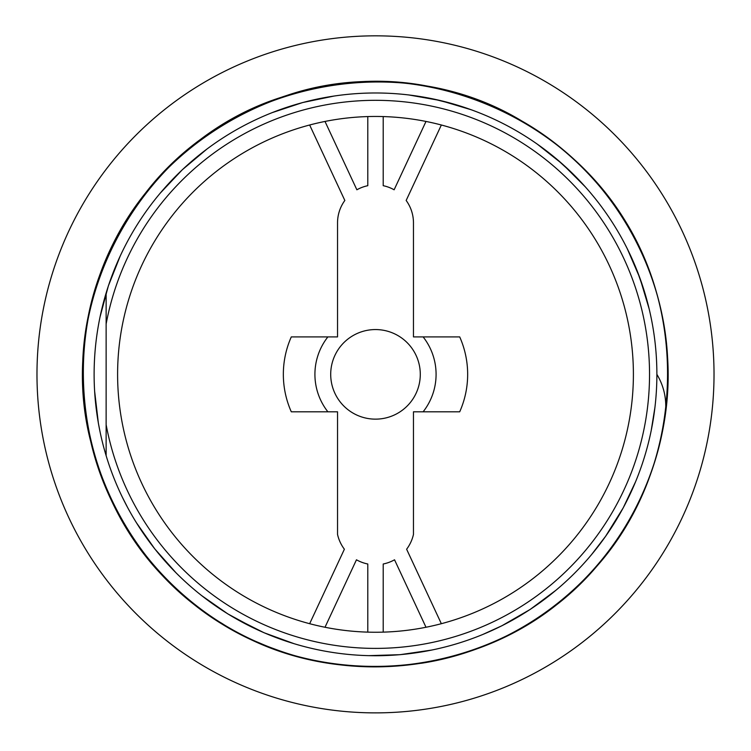 <?xml version="1.0" encoding="UTF-8"?>
<svg xmlns="http://www.w3.org/2000/svg" width="751" height="751" viewBox="0 0 751 751"><rect width="100%" height="100%" fill="white"/><g stroke="black" fill="none" stroke-linecap="round" stroke-linejoin="round"><path stroke-width="1.13" d="M106.135 455.697A281.381 281.381 0 0 1 100.268 432.858A281.418 281.4 -14.4 0 0 106.135 455.697A281.381 281.381 0 0 0 656.881 374.355A281.381 281.381 0 0 0 106.135 293.012L106.135 455.697M100.268 432.858A281.381 281.381 0 0 1 106.135 293.012A281.381 281.381 0 0 0 100.268 432.858L98.372 423.217L94.626 391.215M106.135 323.981A274.031 274.031 0 0 1 526.873 145.929A274.031 274.031 0 0 1 526.873 602.79A274.031 274.031 0 0 1 106.135 424.728M375.5 632.248A257.893 257.893 0 0 0 598.847 245.408A257.893 257.893 0 0 0 152.153 245.408A257.893 257.893 0 0 0 375.5 632.248M136.513 522.874L154.762 548.887L176.091 572.882M234.875 618.073L264.042 632.746L294.185 643.729M368.666 655.651L400.03 654.684L431.797 650.047M502.053 625.667L530.131 609.465L555.965 590.239M605.578 536.327L623.189 507.911L635.599 481.691M379.959 655.707L391.224 655.294M512.529 620.129L522.677 614.177M612.459 526.113L618.862 515.59M649.146 308.849L639.927 278.114L627.235 248.637M585.282 186.83L562.574 164.14L537.406 144.23M471.13 109.73L440.396 100.54L408.797 94.955M334.101 96.044L302.672 102.54L272.2 112.622M206.966 149.036L182.39 169.67L160.357 193.007M120.198 256.053L108.379 285.84L100.061 316.838M142.774 532.525L149.421 541.875M201.475 595.468L227.769 613.858L256.007 629.103M516.735 617.716L519.72 615.97M615.313 521.532L617.115 518.575M630.249 254.871L628.765 251.745M543.02 148.276L540.232 146.229M415.65 95.856L412.224 95.377M278.668 110.162L275.429 111.373M164.882 187.769L162.601 190.369M101.563 310.079L100.794 313.449M122.235 496.974L127.529 507.338M482.827 634.454L502.1 625.667M591.384 554.82L605.991 535.782M651.192 430.652L655.041 406.666M644.874 293.04L637.139 270.764M574.017 174.945L556.228 158.658M455.594 104.614L432.501 98.794M317.983 98.916L314.594 99.648M194.152 159.212L191.514 161.456M113.767 271.055L112.519 274.284M96.1 407.652L96.522 411.088M145.375 536.261L147.374 539.087M249.783 626.09L252.89 627.62M656.881 374.355C664.25 386.577 667.038 400.095 665.226 414.899M665.208 414.899C654.159 497.246 605.86 573.445 536.27 618.805C455.782 672.577 348.22 681.983 259.611 643.006C123.277 587.733 48.43 420.926 97.771 282.329C140.953 141.686 300.607 52.589 442.977 89.66C537.322 111.308 617.979 183.094 650.432 274.284C684.189 365.014 668.54 471.844 610.188 549.075C524.958 668.991 345.385 703.349 221.902 623.377C95.011 548.925 45.126 373.031 114.039 243.042C156.865 156.236 245.314 94.307 341.536 83.755C437.598 71.824 537.941 111.692 599.627 186.286C696.656 296.87 688.686 479.532 582.382 581.236C480.678 687.54 298.016 695.51 187.431 598.481C72.678 506.427 48.815 325.164 135.837 206.544C217.537 84.196 396.03 44.619 521.785 120.977C605.963 168.768 662.645 260.672 667.583 357.345C673.91 453.933 628.277 551.797 550.22 609.042C472.989 667.404 366.15 683.053 275.429 649.286C184.239 616.834 112.453 536.176 90.805 441.832C53.725 299.461 142.831 139.808 283.474 96.626C422.071 47.285 588.878 122.131 644.151 258.466C683.128 347.084 673.722 454.637 619.95 535.125C575.529 603.213 501.621 651.023 421.236 663.283M441.344 125.013L406.16 200.47A37.963 37.963 0 0 1 413.463 222.869L413.463 336.908L423.123 336.908A60.578 60.578 0 0 1 423.123 411.801L459.706 411.801A92.157 92.157 0 0 0 459.706 336.908L423.123 336.908M327.877 336.908L291.294 336.908A92.157 92.157 0 0 0 291.294 411.801L327.877 411.801A60.578 60.578 0 0 1 327.877 336.908L337.537 336.908L337.537 222.869A37.963 37.963 0 0 1 344.84 200.47L309.656 125.013M309.656 623.705L344.38 549.225A38.921 38.921 0 0 1 337.537 534.44L337.537 411.801L327.877 411.801M325.005 627.254L356.462 559.795A38.921 38.921 0 0 0 367.793 564.001L367.793 632.135M383.207 632.135L383.207 564.001A38.921 38.921 0 0 0 394.538 559.795L425.995 627.254M441.344 623.705L406.62 549.225A38.921 38.921 0 0 0 413.463 534.44L413.463 411.801L423.123 411.801M425.995 121.455L394.125 189.787A37.963 37.963 0 0 0 383.207 185.694L383.207 116.574M325.005 121.455L356.875 189.787A37.963 37.963 0 0 1 367.793 185.694L367.793 116.574M400.076 411.801A44.797 44.797 0 0 0 395.646 334.345A44.797 44.797 0 0 0 330.778 376.918A44.797 44.797 0 0 0 400.076 411.801M375.5 712.877A338.523 338.523 0 0 0 668.672 205.098A338.523 338.523 0 0 0 82.328 205.098A338.523 338.523 0 0 0 375.5 712.877"/></g></svg>
